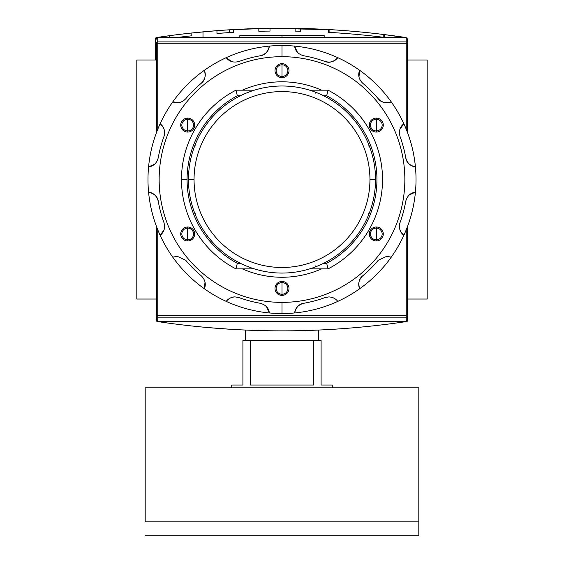 <?xml version="1.0" encoding="UTF-8"?>
<svg xmlns="http://www.w3.org/2000/svg" width="564" height="564" viewBox="0 0 564 564"><rect width="100%" height="100%" fill="white"/><g stroke="black" fill="none" stroke-linecap="round" stroke-linejoin="round"><path stroke-width="0.85" d="M427.188 60.031L407.645 60.031L427.188 60.031L427.188 299.033L407.645 299.033L427.188 299.033L427.188 60.031M156.355 60.031L136.812 60.031L136.812 299.033L136.812 60.031L156.355 60.031M156.355 299.033L136.812 299.033L156.355 299.033M239.841 37.457L239.841 35.461L324.159 35.461L324.159 37.457M407.645 315.812L406.249 315.812L406.249 321.367L157.751 321.367L157.751 315.812L406.249 315.812L406.249 317.158L157.751 317.158L157.751 315.812L156.355 315.812L157.751 315.812L157.751 229.767L157.751 315.812L407.645 315.812A1.396 1.347 180 0 1 406.249 317.158L157.751 317.158A1.396 1.347 180 0 1 156.355 315.812L156.355 226.171L156.355 320.422L156.736 321.261L157.835 321.607L156.736 321.261L156.355 320.422L156.355 315.812A1.396 1.347 0 0 0 157.751 317.158L157.751 321.367L156.355 319.922L157.751 321.367L406.249 321.367L406.249 317.158A1.396 1.347 -0 0 0 407.645 315.812L407.645 226.171L407.645 320.422L407.645 315.812L407.645 319.922L406.249 321.367L407.645 319.922L407.645 315.812L407.264 321.261L407.645 320.422M406.693 321.529L406.165 321.607C323.391 333.937 240.609 333.937 157.835 321.607C240.609 333.937 323.391 333.937 406.165 321.607L406.693 321.529M207.115 327.508L230.761 329.291L207.115 327.508M346.218 328.396L360.177 327.205L346.218 328.396M229.738 329.228L231.127 329.313M202.998 31.859L216.957 30.667L216.957 33.466A834.833 834.833 0 0 1 216.964 33.466A834.833 834.833 0 0 1 229.463 32.592L229.463 29.8L229.463 32.592L216.957 33.466A834.833 834.833 0 0 1 233.707 32.345L233.707 29.547A837.625 837.625 0 0 0 216.957 30.667L191.823 32.98L191.823 35.786A834.833 834.833 0 0 0 177.498 37.457A834.833 834.833 0 0 1 191.823 35.786A834.833 834.833 0 0 0 177.498 37.457A834.833 834.833 0 0 1 191.823 35.786A834.833 834.833 0 0 0 177.498 37.457A834.833 834.833 0 0 1 191.823 35.786A834.833 834.833 0 0 0 177.498 37.457A834.833 834.833 0 0 1 191.823 35.786A834.833 834.833 0 0 0 177.498 37.457A834.833 834.833 0 0 1 191.823 35.786L191.823 32.98L216.957 30.667L202.998 31.859L202.998 37.457L202.998 31.859L216.957 30.667L216.957 33.466L229.463 32.592L229.463 29.8L269.55 28.278L332.133 29.751L269.571 28.278L229.865 29.772M339.133 30.209L340.783 30.322L339.133 30.209M348.348 30.9L337.307 30.082M155.911 37.795L156.644 38.535L155.911 37.795L156.482 37.534L169.489 35.68L155.911 37.795L155.53 38.641L155.53 60.031L155.53 38.641L155.911 37.795L157.003 37.457C239.785 25.126 322.559 25.126 405.34 37.457C322.559 25.126 239.785 25.126 157.003 37.457L156.143 37.64M307.345 28.609L328.636 29.547L328.636 32.345A834.833 834.833 0 0 1 384.479 37.407L384.479 34.594L406.08 37.591M233.707 29.547L233.707 32.345A834.833 834.833 0 0 0 216.957 33.466A834.833 834.833 0 0 1 216.964 33.466A834.833 834.833 0 0 1 229.463 32.592L216.957 33.466A834.833 834.833 0 0 1 233.707 32.345L233.707 29.547L256.042 28.574A837.625 837.625 0 0 1 291.884 28.27A837.625 837.625 0 0 0 270.001 28.278A837.625 837.625 0 0 0 256.042 28.574L233.707 29.547A837.625 837.625 0 0 0 216.957 30.667L216.957 33.466L229.463 32.592L229.463 29.8L269.55 28.278L229.463 29.8M253.863 28.644L255.668 28.588M309.093 28.665L308.043 28.63M308.36 28.644L308.846 28.658M406.433 37.795L384.479 34.594A837.625 837.625 0 0 0 328.636 29.547L313.584 28.827M300.718 28.426A837.625 837.625 0 0 0 295.134 28.32A837.625 837.625 0 0 1 300.718 28.426A837.625 837.625 0 0 0 295.134 28.32L295.134 31.112A834.833 834.833 0 0 1 300.718 31.217L300.718 28.426M383.224 34.439L383.224 37.252L383.224 34.439A837.625 837.625 0 0 1 384.479 34.594A837.625 837.625 0 0 0 328.636 29.547A837.625 837.625 0 0 1 329.891 29.617L329.891 32.416L329.891 29.617L269.55 28.278A837.625 837.625 0 0 1 291.884 28.27M191.823 35.786L191.823 32.98A837.625 837.625 0 0 0 169.489 35.68A837.625 837.625 0 0 1 191.823 32.98A837.625 837.625 0 0 0 169.489 35.68A837.625 837.625 0 0 1 191.823 32.98A837.625 837.625 0 0 0 169.489 35.68A837.625 837.625 0 0 1 191.823 32.98A837.625 837.625 0 0 0 169.489 35.68L169.489 37.457L169.489 35.68A837.625 837.625 0 0 1 191.823 32.98A837.625 837.625 0 0 0 169.489 35.68L169.489 37.457M270.001 31.069L270.001 28.278A837.625 837.625 0 0 0 258.834 28.496L258.834 31.288A834.833 834.833 0 0 1 270.001 31.069L270.001 28.278L270.001 31.069A834.833 834.833 0 0 0 258.834 31.288L258.834 28.496L258.834 31.288A834.833 834.833 0 0 1 270.001 31.069M295.134 31.112L295.134 28.32L295.134 31.112A834.833 834.833 0 0 1 300.718 31.217M339.408 33.029L348.348 33.699L339.408 33.029M406.249 37.696L157.751 37.696L156.355 39.142L157.751 37.696L157.751 41.905A1.396 1.347 180 0 0 156.355 43.252L156.355 132.892L156.355 43.252A1.396 1.347 -0 0 1 157.751 41.905L406.249 41.905L406.249 37.696L407.645 39.142L407.645 132.892L407.645 43.252A1.396 1.347 180 0 0 406.249 41.905A1.396 1.347 0 0 1 407.645 43.252L407.645 39.142L406.249 37.696L157.751 37.696L157.751 129.29L157.751 41.905L406.249 41.905L406.249 43.252L156.355 43.252L406.249 43.252L406.249 37.696M188.468 179.528A93.532 93.532 0 0 1 282 85.996A93.532 93.532 0 0 1 375.532 179.528A93.532 93.532 0 0 1 282 273.068A93.532 93.532 0 0 1 188.468 179.528L194.051 179.528A87.949 87.949 0 0 1 282 91.579A87.949 87.949 0 0 1 369.949 179.528L375.532 179.528A93.532 93.532 0 0 0 282 85.996A93.532 93.532 0 0 0 188.468 179.528A93.532 93.532 0 0 0 282 273.068A93.532 93.532 0 0 0 375.532 179.528M248.223 266.18L248.752 266.955M326.676 95.767L323.623 95.767L326.676 95.767A94.928 94.928 0 0 1 326.676 263.296A94.928 94.928 0 0 0 326.676 95.767L328.051 90.184A100.512 100.512 0 0 1 328.051 268.88L309.678 268.88L328.051 268.88L326.676 263.296L323.623 263.296L326.676 263.296L328.051 268.88A100.512 100.512 0 0 0 328.051 90.184L326.676 95.767M187.072 179.528A94.928 94.928 0 0 1 237.324 95.767L240.377 95.767L237.324 95.767A94.928 94.928 0 0 0 237.324 263.296L240.377 263.296L237.324 263.296L235.949 268.88A100.512 100.512 0 0 1 235.949 90.184L254.322 90.184L235.949 90.184L237.324 95.767L235.949 90.184A100.512 100.512 0 0 0 235.949 268.88L237.324 263.296A94.928 94.928 0 0 1 187.072 179.528L181.488 179.528M309.678 90.184L328.051 90.184L309.678 90.184M254.322 268.88L235.949 268.88L254.322 268.88M315.72 93.187L315.248 92.101M369.427 146.287L368.348 145.808M368.348 213.248L369.427 212.776M315.248 266.955L315.72 265.877M194.573 212.776L195.652 213.248M195.652 145.808L194.573 146.287M248.752 92.101L248.223 92.884M318.738 340.353L318.738 330.053L318.738 340.353M245.262 340.353L245.262 330.053L245.262 340.353M332.259 385.029L332.259 387.82L332.259 385.029L321.092 385.029L321.092 340.353L313.591 340.353L321.092 340.353L321.092 385.029L332.259 385.029L321.092 385.029M313.591 340.353L313.591 385.029L250.409 385.029L250.409 340.353L313.591 340.353L313.591 385.029L250.409 385.029L250.409 340.353L242.908 340.353L313.591 340.353M242.908 340.353L242.908 385.029L231.741 385.029L231.741 387.82L231.741 385.029L242.908 385.029L242.908 340.353M418.812 521.841L418.812 535.8L145.188 535.8L418.812 535.8L418.812 387.82L145.188 387.82L418.812 387.82L418.812 521.841L145.188 521.841L145.188 387.82L145.188 521.841M187.699 119.223A5.866 5.866 0 0 0 181.834 125.088A5.866 5.866 0 0 0 187.699 130.947A5.866 5.866 0 0 0 193.558 125.088A5.866 5.866 0 0 0 187.699 119.223A5.866 5.866 0 0 0 181.834 125.088A5.866 5.866 0 0 0 187.699 130.947L187.699 132.068A6.979 6.979 0 0 0 194.679 125.088A6.979 6.979 0 0 0 187.699 118.102A6.979 6.979 0 0 0 180.72 125.088A6.979 6.979 0 0 0 187.699 132.068A6.979 6.979 0 0 1 180.72 125.088A6.979 6.979 0 0 1 187.699 118.102L187.699 130.947A5.866 5.866 0 0 0 193.558 125.088A5.866 5.866 0 0 0 187.699 119.223M260.223 55.787A125.645 125.645 0 0 0 238.995 61.476A125.645 125.645 0 0 1 260.223 55.787C265.665 54.285 268.718 51.056 269.373 46.107A134.02 134.02 0 0 1 337.78 301.395A134.02 134.02 0 0 1 294.627 312.957C295.282 308.007 298.335 304.779 303.777 303.27A125.645 125.645 0 0 0 325.005 297.588L328.833 296.911C332.668 297.08 335.651 298.575 337.78 301.395A134.02 134.02 0 0 0 359.649 288.768C357.745 284.15 358.774 279.829 362.737 275.803A125.645 125.645 0 0 0 378.275 260.265L386.834 256.275L391.233 257.177A134.02 134.02 0 0 0 403.859 235.308C399.904 232.262 398.635 228.004 400.052 222.54A125.645 125.645 0 0 0 405.742 201.313C407.236 195.884 410.458 192.832 415.421 192.155A134.02 134.02 0 0 0 415.421 166.902C410.479 166.246 407.25 163.193 405.742 157.751A125.645 125.645 0 0 0 400.052 136.523C398.628 131.074 399.897 126.815 403.859 123.756A134.02 134.02 0 0 0 391.233 101.887C386.622 103.79 382.3 102.761 378.275 98.799A125.645 125.645 0 0 0 362.737 83.26C358.774 79.249 357.745 74.927 359.649 70.296A134.02 134.02 0 0 0 337.78 57.669C334.734 61.624 330.476 62.893 325.005 61.476A125.645 125.645 0 0 0 303.777 55.787C298.349 54.299 295.296 51.07 294.627 46.107A134.02 134.02 0 0 0 269.373 46.107C268.718 51.056 265.665 54.285 260.223 55.787C264.798 55.209 267.851 51.98 269.373 46.107A134.02 134.02 0 0 0 204.351 70.296C206.255 74.906 205.226 79.228 201.263 83.26C204.943 80.462 205.973 76.14 204.351 70.296A134.02 134.02 0 0 0 160.141 123.756C164.096 126.794 165.365 131.052 163.948 136.523C165.731 132.265 164.462 128.007 160.141 123.756A134.02 134.02 0 0 0 148.579 192.155C153.521 192.817 156.75 195.87 158.258 201.313C157.68 196.73 154.451 193.678 148.579 192.155A134.02 134.02 0 0 0 172.767 257.177L177.166 256.275L185.725 260.265L177.166 256.275L172.767 257.177A134.02 134.02 0 0 0 226.22 301.395C228.357 298.567 231.339 297.073 235.167 296.911C231.987 296.749 229.005 298.243 226.22 301.395A134.02 134.02 0 0 1 172.767 257.177L177.166 256.275L172.767 257.177A134.02 134.02 0 0 1 282 45.508L282 56.682A122.853 122.853 0 0 1 404.853 179.528A122.853 122.853 0 0 1 282 302.382A122.853 122.853 0 0 0 404.853 179.528A122.853 122.853 0 0 0 282 56.682A122.853 122.853 0 0 0 159.147 179.528A122.853 122.853 0 0 0 282 302.382L282 313.549A134.02 134.02 0 0 1 226.22 301.395A134.02 134.02 0 0 0 269.373 312.957C268.704 307.993 265.651 304.764 260.223 303.27C265.651 304.764 268.704 307.993 269.373 312.957A134.02 134.02 0 0 0 294.627 312.957A134.02 134.02 0 0 1 282 313.549M187.699 226.996A6.979 6.979 0 0 0 180.72 233.975A6.979 6.979 0 0 0 187.699 240.955A6.979 6.979 0 0 0 194.679 233.975A6.979 6.979 0 0 0 187.699 226.996L187.699 228.11A5.866 5.866 0 0 0 181.834 233.975A5.866 5.866 0 0 0 187.699 239.841A5.866 5.866 0 0 0 193.558 233.975A5.866 5.866 0 0 0 187.699 228.11A5.866 5.866 0 0 0 181.834 233.975A5.866 5.866 0 0 0 187.699 239.841L187.699 240.955A6.979 6.979 0 0 1 180.72 233.975A6.979 6.979 0 0 1 187.699 226.996A6.979 6.979 0 0 1 194.679 233.975A6.979 6.979 0 0 1 187.699 240.955M282 281.443A6.979 6.979 0 0 0 275.021 288.423A6.979 6.979 0 0 0 282 295.402A6.979 6.979 0 0 0 288.979 288.423A6.979 6.979 0 0 0 282 281.443L282 282.557A5.866 5.866 0 0 0 276.134 288.423A5.866 5.866 0 0 0 282 294.288A5.866 5.866 0 0 0 287.866 288.423A5.866 5.866 0 0 0 282 282.557A5.866 5.866 0 0 0 276.134 288.423A5.866 5.866 0 0 0 282 294.288L282 295.402A6.979 6.979 0 0 1 275.021 288.423A6.979 6.979 0 0 1 282 281.443A6.979 6.979 0 0 1 288.979 288.423A6.979 6.979 0 0 1 282 295.402M376.301 226.996A6.979 6.979 0 0 0 369.321 233.975A6.979 6.979 0 0 0 376.301 240.955A6.979 6.979 0 0 0 383.28 233.975A6.979 6.979 0 0 0 376.301 226.996L376.301 228.11A5.866 5.866 0 0 0 370.442 233.975A5.866 5.866 0 0 0 376.301 239.841A5.866 5.866 0 0 0 382.166 233.975A5.866 5.866 0 0 0 376.301 228.11A5.866 5.866 0 0 0 370.442 233.975A5.866 5.866 0 0 0 376.301 239.841L376.301 240.955A6.979 6.979 0 0 1 369.321 233.975A6.979 6.979 0 0 1 376.301 226.996A6.979 6.979 0 0 1 383.28 233.975A6.979 6.979 0 0 1 376.301 240.955M376.301 118.102A6.979 6.979 0 0 0 369.321 125.088A6.979 6.979 0 0 0 376.301 132.068A6.979 6.979 0 0 0 383.28 125.088A6.979 6.979 0 0 0 376.301 118.102L376.301 119.223A5.866 5.866 0 0 0 370.442 125.088A5.866 5.866 0 0 0 376.301 130.947A5.866 5.866 0 0 0 382.166 125.088A5.866 5.866 0 0 0 376.301 119.223A5.866 5.866 0 0 0 370.442 125.088A5.866 5.866 0 0 0 376.301 130.947L376.301 132.068A6.979 6.979 0 0 1 369.321 125.088A6.979 6.979 0 0 1 376.301 118.102A6.979 6.979 0 0 1 383.28 125.088A6.979 6.979 0 0 1 376.301 132.068M282 63.661A6.979 6.979 0 0 0 275.021 70.641A6.979 6.979 0 0 0 282 77.62A6.979 6.979 0 0 0 288.979 70.641A6.979 6.979 0 0 0 282 63.661L282 64.775A5.866 5.866 0 0 0 276.134 70.641A5.866 5.866 0 0 0 282 76.5A5.866 5.866 0 0 0 287.866 70.641A5.866 5.866 0 0 0 282 64.775A5.866 5.866 0 0 0 276.134 70.641A5.866 5.866 0 0 0 282 76.5L282 77.62A6.979 6.979 0 0 1 275.021 70.641A6.979 6.979 0 0 1 282 63.661A6.979 6.979 0 0 1 288.979 70.641A6.979 6.979 0 0 1 282 77.62M282 277.255A97.72 97.72 0 0 1 242.414 268.88A97.72 97.72 0 0 0 321.586 268.88A97.72 97.72 0 0 1 282 277.255M242.414 90.184A97.72 97.72 0 0 1 321.586 90.184A97.72 97.72 0 0 0 242.414 90.184M386.834 256.275L391.233 257.177A134.02 134.02 0 0 1 359.649 288.768C357.745 284.15 358.774 279.829 362.737 275.803A125.645 125.645 0 0 0 378.275 260.265L386.834 256.275M337.78 57.669A134.02 134.02 0 0 0 294.627 46.107C295.296 51.07 298.349 54.299 303.777 55.787A125.645 125.645 0 0 1 325.005 61.476C329.263 63.267 333.521 61.998 337.78 57.669C334.734 61.624 330.476 62.893 325.005 61.476M391.233 101.887A134.02 134.02 0 0 0 359.649 70.296C357.745 74.927 358.774 79.249 362.737 83.26A125.645 125.645 0 0 1 378.275 98.799C381.067 102.472 385.388 103.501 391.233 101.887C386.622 103.79 382.3 102.761 378.275 98.799M415.421 166.902A134.02 134.02 0 0 0 403.859 123.756C399.897 126.815 398.628 131.074 400.052 136.523A125.645 125.645 0 0 1 405.742 157.751C406.32 162.333 409.549 165.386 415.421 166.902C410.479 166.246 407.25 163.193 405.742 157.751M403.859 235.308A134.02 134.02 0 0 0 415.421 192.155C410.458 192.832 407.236 195.884 405.742 201.313A125.645 125.645 0 0 1 400.052 222.54C398.269 226.798 399.538 231.057 403.859 235.308C399.904 232.262 398.635 228.004 400.052 222.54M294.627 312.957A134.02 134.02 0 0 0 337.78 301.395L337.78 301.395C335.651 298.575 332.668 297.08 328.833 296.911L325.005 297.588A125.645 125.645 0 0 1 303.777 303.27C299.202 303.855 296.149 307.077 294.627 312.957C295.282 308.007 298.335 304.779 303.777 303.27M238.995 61.476C233.545 62.9 229.287 61.631 226.22 57.669C229.287 61.631 233.545 62.9 238.995 61.476M201.263 83.26A125.645 125.645 0 0 0 185.725 98.799C181.721 102.754 177.399 103.783 172.767 101.887C177.399 103.783 181.721 102.754 185.725 98.799A125.645 125.645 0 0 1 201.263 83.26C205.226 79.228 206.255 74.906 204.351 70.296M163.948 136.523A125.645 125.645 0 0 0 158.258 157.751C156.764 163.179 153.542 166.232 148.579 166.902C153.542 166.232 156.764 163.179 158.258 157.751A125.645 125.645 0 0 1 163.948 136.523C165.365 131.052 164.096 126.794 160.141 123.756M158.258 201.313A125.645 125.645 0 0 0 163.948 222.54C165.372 227.99 164.103 232.241 160.141 235.308C164.103 232.241 165.372 227.99 163.948 222.54A125.645 125.645 0 0 1 158.258 201.313C156.75 195.87 153.521 192.817 148.579 192.155M185.725 260.265A125.645 125.645 0 0 0 201.263 275.803C205.226 279.807 206.255 284.129 204.351 288.768C206.255 284.129 205.226 279.807 201.263 275.803A125.645 125.645 0 0 1 185.725 260.265M235.167 296.911L238.995 297.588A125.645 125.645 0 0 0 260.223 303.27A125.645 125.645 0 0 1 238.995 297.588L235.167 296.911C231.339 297.073 228.357 298.567 226.22 301.395M282 37.457L282 35.461L245.128 35.461M282 35.461L318.871 35.461M225.156 328.932L225.917 328.981M222.286 328.727L221.927 328.706M221.708 328.692L222.188 328.72M222.216 328.727L222.583 328.749M229.252 329.2L227.828 329.108M157.835 321.607L406.165 321.607L157.835 321.607M329.891 29.617L269.55 28.278A837.625 837.625 0 0 0 256.042 28.574L256.042 28.574M306.301 28.574L307.225 28.602M405.34 37.457L157.003 37.457L405.34 37.457M216.957 33.466L216.957 30.667M384.479 34.594L384.479 37.407L384.479 34.594M328.636 32.345L328.636 29.547L328.636 32.345A834.833 834.833 0 0 1 384.479 37.407M407.645 43.252L406.249 43.252L406.249 129.29L406.249 43.252L407.645 43.252L407.645 39.142M156.355 315.812L156.355 319.922M406.249 315.812L406.249 229.767L406.249 315.812M369.949 179.528A87.949 87.949 0 0 1 282 267.484A87.949 87.949 0 0 1 194.051 179.528A87.949 87.949 0 0 0 282 267.484A87.949 87.949 0 0 0 369.949 179.528A87.949 87.949 0 0 0 282 91.579A87.949 87.949 0 0 0 194.051 179.528M187.699 228.11L187.699 239.841A5.866 5.866 0 0 0 193.558 233.975A5.866 5.866 0 0 0 187.699 228.11M282 282.557L282 294.288A5.866 5.866 0 0 0 287.866 288.423A5.866 5.866 0 0 0 282 282.557M376.301 228.11L376.301 239.841A5.866 5.866 0 0 0 382.166 233.975A5.866 5.866 0 0 0 376.301 228.11M376.301 119.223L376.301 130.947A5.866 5.866 0 0 0 382.166 125.088A5.866 5.866 0 0 0 376.301 119.223M282 64.775L282 76.5A5.866 5.866 0 0 0 287.866 70.641A5.866 5.866 0 0 0 282 64.775M282 302.382A122.853 122.853 0 0 1 159.147 179.528A122.853 122.853 0 0 1 282 56.682M187.699 132.068A6.979 6.979 0 0 0 194.679 125.088A6.979 6.979 0 0 0 187.699 118.102M231.705 61.603L226.22 57.669M297.411 52.255L294.627 46.107M358.979 77.007L359.649 70.296M399.932 129.234L403.859 123.756M409.281 194.94L415.421 192.155M362.737 275.803C359.056 278.595 358.027 282.916 359.649 288.768M266.589 306.809L269.373 312.957M205.021 282.049L204.351 288.768M164.068 229.823L160.141 235.308M154.719 164.124L148.579 166.902M179.479 102.549L172.767 101.887"/></g></svg>
